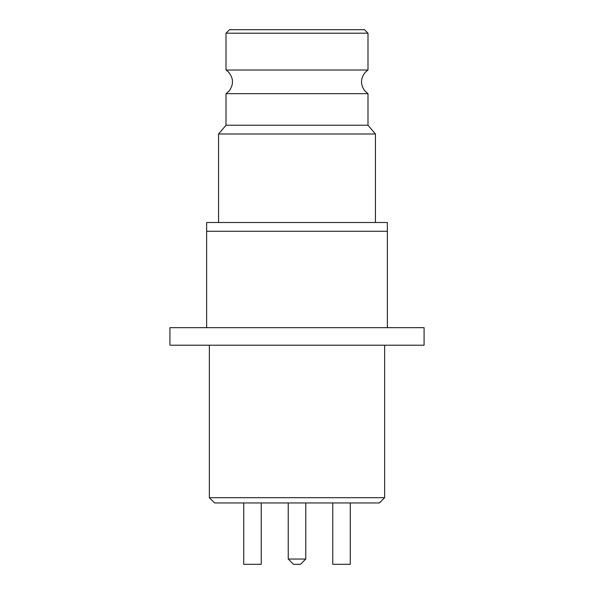 <?xml version="1.0" encoding="UTF-8"?>
<svg xmlns="http://www.w3.org/2000/svg" width="594" height="594" viewBox="0 0 594 594"><rect width="100%" height="100%" fill="white"/><g stroke="black" fill="none" stroke-linecap="round" stroke-linejoin="round"><path stroke-width="0.89" d="M424.079 345.203L169.921 345.203L169.921 327.673L424.079 327.673L424.079 345.203M206.638 327.673L206.638 231.274L387.362 231.274L387.362 222.505L206.638 222.505L206.638 231.274M387.362 327.673L387.362 231.274M218.562 222.505L218.562 133.992L375.438 133.992L375.438 222.505M375.438 133.992L367.99 125.23L226.01 125.23L218.562 133.992M226.01 93.674L367.99 93.674L364.813 90.912C360.239 84.511 360.424 78.26 365.384 72.156L367.99 70.018L226.01 70.018L228.319 71.852C233.561 77.977 233.85 84.333 229.187 90.912L226.01 93.674L226.01 125.23M226.01 70.018L226.01 33.205L367.99 33.205L367.99 70.018M367.99 33.205L364.486 29.7L229.514 29.7L226.01 33.205M384.637 497.698L379.38 502.955L214.62 502.955L209.363 497.698L384.637 497.698L384.637 345.203M350.282 502.955L350.282 564.3L332.759 564.3L332.759 502.955M261.241 502.955L261.241 564.3L243.718 564.3L243.718 502.955M300.505 564.3L293.495 564.3L288.238 559.043L305.762 559.043L300.505 564.3M288.238 502.955L288.238 559.043M305.762 502.955L305.762 559.043M367.99 125.23L367.99 93.674M209.363 497.698L209.363 345.203"/></g></svg>
